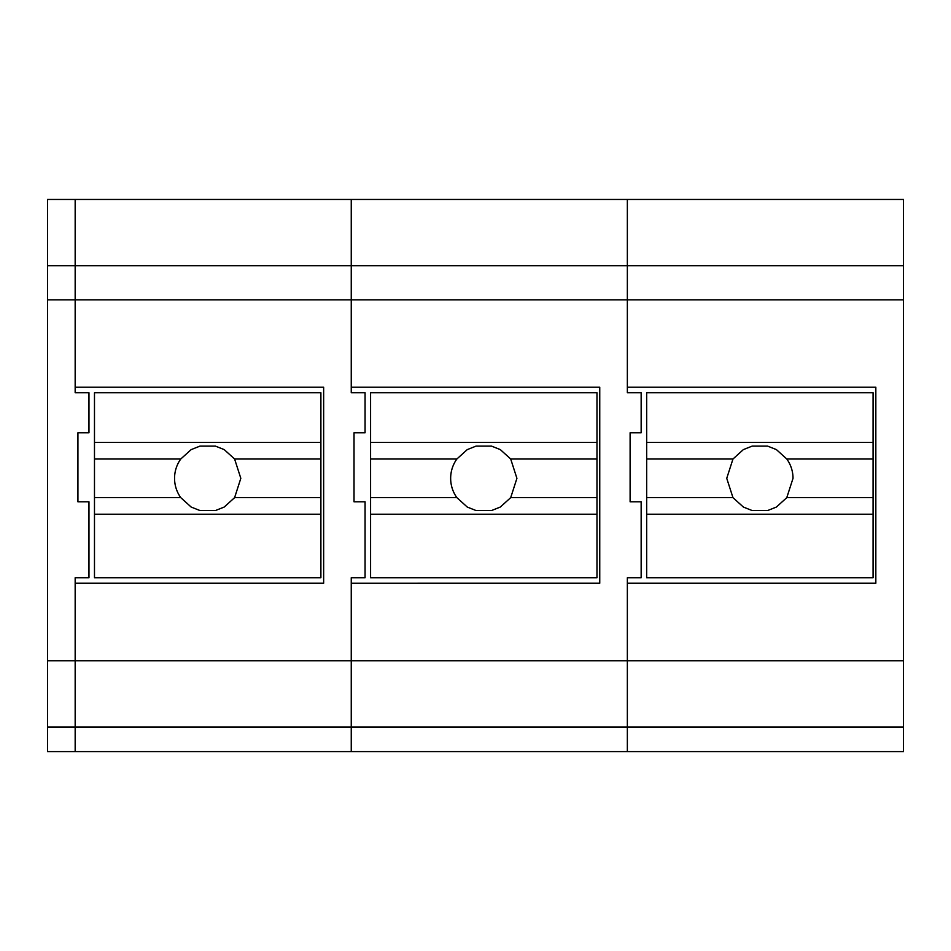 <?xml version="1.0" encoding="UTF-8"?>
<svg xmlns="http://www.w3.org/2000/svg" width="951" height="951" viewBox="0 0 951 951"><rect width="100%" height="100%" fill="white"/><g stroke="black" fill="none" stroke-linecap="round" stroke-linejoin="round"><path stroke-width="1.43" d="M320.891 442.441L320.891 392.739L94.482 392.739L94.482 442.441L320.891 442.441L320.891 514.218L94.482 514.218L94.482 497.646L180.773 497.646L191.163 507.049L199.948 510.544L215.425 510.544L224.234 507.038L234.6 497.646L320.891 497.646M94.482 514.218L94.482 577.732L320.891 577.732L320.891 514.218M320.891 459L234.6 459L224.21 449.609L215.425 446.114L199.936 446.114L191.139 449.621L180.773 459A33.13 33.13 180 0 0 174.556 478.329L174.556 478.329A33.13 33.13 180 0 0 180.773 497.646M94.482 497.646L94.482 442.441M94.482 459L180.773 459M234.6 459L240.817 478.329L234.6 497.646M596.978 442.441L596.978 392.739L370.581 392.739L370.581 442.441L596.978 442.441L596.978 514.218L370.581 514.218L370.581 497.646L456.872 497.646L467.262 507.049L476.035 510.544L491.524 510.544L500.321 507.038L510.699 497.646L596.978 497.646M370.581 514.218L370.581 577.732L596.978 577.732L596.978 514.218M596.978 459L510.699 459L500.309 449.609L491.524 446.114L476.035 446.114L467.238 449.621L456.872 459A33.13 33.13 180 0 0 450.655 478.329L450.655 478.329A33.13 33.13 180 0 0 456.872 497.646M370.581 497.646L370.581 442.441M370.581 459L456.872 459M510.699 459L516.916 478.329L510.699 497.646M903.45 265.721L627.351 265.721L627.351 199.448L903.45 199.448L903.45 299.85L627.351 299.85L627.351 265.721L627.351 392.739L641.152 392.739L641.152 432.776L630.109 432.776L630.109 501.807L641.152 501.807L641.152 577.732L627.351 577.732L627.351 751.599L47.55 751.599L47.55 727.004L75.165 727.004L75.165 751.599M627.351 751.599L903.45 751.599L903.45 727.004L351.252 727.004L351.252 751.599L351.252 660.743L351.252 727.004L75.165 727.004L75.165 577.732L75.165 727.004M627.351 392.739L627.351 299.85L351.252 299.85L351.252 392.739L365.065 392.739L365.065 432.776L354.022 432.776L354.022 501.807L365.065 501.807L365.065 577.732L351.252 577.732L351.252 583.248L599.748 583.236L599.748 387.223L599.748 583.248L351.252 583.248L351.252 660.743L47.55 660.743L47.55 727.004M351.252 392.739L351.252 199.448L75.165 199.448L75.165 265.721L75.165 199.448L47.55 199.448L47.55 265.721L75.165 265.721L75.165 392.739L75.165 265.721L351.252 265.721L351.252 199.448L627.351 199.448L627.351 265.721L351.252 265.721L351.252 299.85L47.55 299.85L47.55 660.743M627.351 577.732L627.351 583.236L875.835 583.236L875.835 387.223L875.835 583.248L627.351 583.248L627.351 660.743L351.252 660.743L351.252 577.732M599.748 387.223L351.252 387.223M627.351 727.004L627.351 660.743L903.45 660.743L903.45 727.004M903.45 299.85L903.45 660.743M875.835 387.223L627.351 387.223M323.649 387.223L323.649 583.236L75.165 583.236L323.649 583.248L323.649 387.223L75.165 387.223M47.55 299.85L47.55 265.721M75.165 392.739L88.966 392.739L88.966 432.776L77.923 432.776L77.923 501.807L88.966 501.807L88.966 577.732L75.165 577.732M873.077 514.218L873.077 577.732L646.68 577.732L646.68 392.739L873.077 392.739L873.077 514.218L646.68 514.218M646.68 497.646L732.971 497.646L743.361 507.049L752.134 510.544L767.623 510.544L776.42 507.038L786.786 497.646L873.077 497.646M732.971 497.646L726.742 478.329L732.971 459L646.68 459M786.786 497.646L793.015 478.329A33.13 33.13 180 0 0 786.786 459L776.408 449.609L767.623 446.114L752.134 446.114L743.337 449.621L732.971 459M786.786 459L873.077 459M873.077 442.441L646.68 442.441"/></g></svg>
